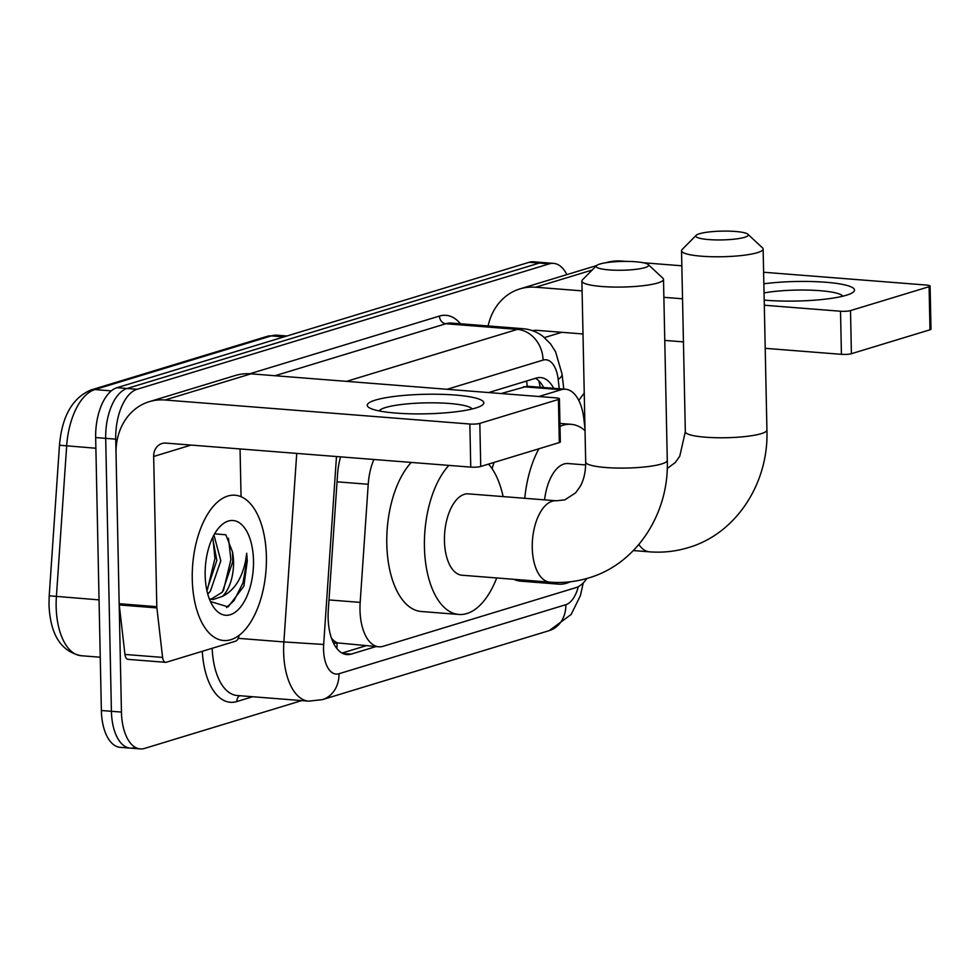 <?xml version="1.0" encoding="UTF-8"?>
<svg xmlns="http://www.w3.org/2000/svg" width="980" height="980" viewBox="0 0 980 980"><rect width="100%" height="100%" fill="white"/><g stroke="black" fill="none" stroke-linecap="round" stroke-linejoin="round"><path stroke-width="1.47" d="M373.882 459.485A43.72 22.062 94.5 0 0 368.223 484.279L360.175 602.382A43.72 22.062 94.5 0 0 359.991 609.964A43.72 22.062 94.5 0 0 378.795 646.788A43.72 22.062 94.5 0 0 383.131 646.298L575.86 587.657A43.72 22.062 94.5 0 0 586.885 578.47M332.918 641.863A14.578 7.35 94.5 0 0 337.059 643.003L337.451 642.892A43.72 22.062 -85.5 0 1 331.473 638.188M584.987 428.652L583.835 418.668A43.72 22.062 94.5 0 0 565.521 389.232L527.179 386.23L501.148 393.543M337.451 642.892L378.795 646.788M565.521 389.232A43.72 22.062 94.5 0 0 561.185 389.721L538.865 396.52M340.624 456.864A43.72 22.062 94.5 0 0 337.549 474.357L328.3 610.185A43.72 22.062 94.5 0 0 328.116 617.768A43.72 22.062 94.5 0 0 346.92 654.591A43.72 22.062 94.5 0 0 351.257 654.101L376.002 646.567M301.742 700.602L144.587 748.414A43.72 22.062 -85.5 0 1 140.25 748.904A43.72 22.062 -85.5 0 1 121.447 712.08L115.726 439.15A43.72 22.062 -85.5 0 1 137.065 389.281L549.253 263.865A43.72 22.062 -85.5 0 1 553.59 263.375A43.72 22.062 -85.5 0 1 566.881 274.608M134.554 747.63A43.72 22.062 -85.5 0 1 130.218 748.12L120.172 747.323A43.72 22.062 -85.5 0 1 101.369 710.5L95.66 437.558L105.693 438.354A43.72 22.062 -85.5 0 1 127.033 388.497L539.221 263.081A43.72 22.062 -85.5 0 1 543.557 262.579A43.72 22.062 -85.5 0 0 539.221 263.081L127.033 388.497A43.72 22.062 -85.5 0 0 105.693 438.354L111.414 711.296L105.693 438.354L115.726 439.15M130.218 748.12A43.72 22.062 -85.5 0 1 111.414 711.296A43.72 22.062 -85.5 0 0 130.218 748.12L140.25 748.904M553.676 388.301A43.72 22.062 94.5 0 0 540.629 377.557A43.72 22.062 94.5 0 0 536.293 378.06L488.628 392.563M365.957 645.783L342.02 653.06M535.496 378.292A43.72 22.062 -85.5 0 1 543.643 387.504M95.66 437.558A43.72 22.062 -85.5 0 1 116.988 387.7L529.176 262.285A43.72 22.062 -85.5 0 1 533.524 261.795L553.59 263.375M266.389 556.591A72.875 36.762 -85.5 0 1 223.599 640.516A72.875 36.762 -85.5 0 1 192.264 579.143A72.875 36.762 -85.5 0 1 235.053 495.219A72.875 36.762 -85.5 0 1 266.389 556.591M206.854 590.315L216.825 560.462L212.587 537.653M207.76 594.027L210.357 591.234L220.806 560.78L213.959 534.957M210.921 599.282L222.313 592.177L232.75 561.724L232.493 551.899L225.829 534.774L214.596 533.843M232.493 551.899A32.94 16.623 -85.5 0 1 233.534 561.785A32.94 16.623 -85.5 0 1 222.374 596.391L212.893 599.613L209.279 598.719M205.163 575.223A47.518 23.973 -85.5 0 1 218.393 528.33A47.518 23.973 -85.5 0 1 253.489 560.511A47.518 23.973 -85.5 0 1 239.108 608.739A47.518 23.973 -85.5 0 1 212.329 605.211A47.518 23.973 -85.5 0 1 205.163 575.223M210.443 601.548L228.144 606.877L243.873 586.212L247.254 560.915L246.715 553.235L245.576 561.013C241.791 578.862 234.061 590.658 222.374 596.391M207.442 589.519L214.951 558.367L212.893 538.143M223.379 590.769L230.876 559.617L228.487 538.24M226.564 607.514L234 600.654L243.003 582.831L246.813 560.879L246.715 553.235M475.716 408.011A58.298 9.776 178.8 0 1 418.815 413.903A58.298 9.776 178.8 0 1 369.889 408.109A58.298 9.776 178.8 0 1 375.352 400.11A58.298 9.776 178.8 0 1 449.012 394.634A58.298 9.776 178.8 0 1 481.29 405.769A58.298 9.776 178.8 0 1 475.716 408.011M472.091 408.991A46.636 7.816 -1.2 0 0 435.782 402.854A46.636 7.816 -1.2 0 0 385.532 407.533A46.636 7.816 -1.2 0 0 379.223 410.938M239.071 635.371A7.289 3.675 94.5 0 1 235.678 641.141L166.367 662.235A7.289 3.675 94.5 0 1 165.645 662.321L128.013 659.356A7.289 3.675 -85.5 0 1 124.95 654.444L119.254 604.942A7.289 3.675 -85.5 0 1 119.168 603.717L116.032 453.507A58.298 49.38 73.1 0 1 149.242 401.69A58.298 49.38 73.1 0 1 165.007 399.999L469.849 424.022A7.289 1.225 -1.2 0 0 479.833 423.385L480.727 466.48A7.289 1.225 178.8 0 1 470.755 467.117L165.902 443.095A14.578 12.348 -106.9 0 0 161.97 443.524A14.578 12.348 -106.9 0 0 153.664 456.472L156.812 606.681A7.289 3.675 94.5 0 0 156.886 607.918L162.594 657.409A7.289 3.675 94.5 0 0 165.645 662.321M149.242 401.69L235.237 375.524A58.298 49.38 73.1 0 1 251.003 373.833L555.844 397.856A7.289 1.225 -1.2 0 1 559.421 398.836A7.289 1.225 -1.2 0 1 558.416 399.473L479.833 423.385M559.421 398.836L560.327 441.931A7.289 1.225 178.8 0 1 559.311 442.568L480.727 466.48M240.051 448.938L241.056 496.701M644.975 267.614A26.24 4.398 -1.2 0 0 648.221 264.539A26.24 4.398 -1.2 0 0 627.077 261.403A26.24 4.398 -1.2 0 0 599.809 264.049A26.24 4.398 -1.2 0 0 596.526 265.629A26.24 4.398 -1.2 0 0 613.382 270.149A26.24 4.398 -1.2 0 0 644.975 267.614M648.221 264.539L662.872 278.197A40.805 6.848 178.8 0 1 663.497 279.337A40.805 6.848 178.8 0 1 657.825 282.963A40.805 6.848 178.8 0 1 611.998 287.018A40.805 6.848 178.8 0 1 581.887 281.052A40.805 6.848 178.8 0 1 582.463 279.876L596.526 265.629M549.817 582.145A40.805 20.592 94.5 0 1 532.263 547.783A40.805 20.592 94.5 0 1 552.181 501.246A40.805 20.592 94.5 0 1 556.224 500.78L468.416 493.859A40.805 20.592 94.5 0 0 444.442 540.862A40.805 20.592 94.5 0 0 461.997 575.223L549.817 582.145C563.035 583.173 575.946 581.789 588.551 577.98C636.694 564.088 669.254 513.251 667.282 460.343L663.497 279.337M496.701 577.967A80.164 40.45 -85.5 0 1 458.91 614.46A80.164 40.45 -85.5 0 1 424.426 546.95A80.164 40.45 -85.5 0 1 448.889 465.39M458.91 614.46L421.277 611.496A80.164 40.45 -85.5 0 1 386.794 543.986A80.164 40.45 -85.5 0 1 411.257 462.425M488.542 464.104A80.164 40.45 -85.5 0 1 503.12 496.591M744.616 237.295A26.24 4.398 -1.2 0 0 747.863 234.232A26.24 4.398 -1.2 0 0 726.719 231.096A26.24 4.398 -1.2 0 0 699.451 233.742A26.24 4.398 -1.2 0 0 696.168 235.31A26.24 4.398 -1.2 0 0 713.024 239.831A26.24 4.398 -1.2 0 0 744.616 237.295M747.863 234.232L762.514 247.879A40.805 6.848 178.8 0 1 763.126 249.03A40.805 6.848 178.8 0 1 757.454 252.644A40.805 6.848 178.8 0 1 711.639 256.711A40.805 6.848 178.8 0 1 681.529 250.733A40.805 6.848 178.8 0 1 682.105 249.557L696.168 235.31M570.176 581.789A80.164 40.45 -85.5 0 1 558.551 584.141A80.164 40.45 -85.5 0 1 551.373 582.255M558.551 584.141L520.907 581.177A80.164 40.45 -85.5 0 1 513.765 579.303M585.673 464.937L568.045 463.54A40.805 20.592 94.5 0 0 544.586 499.861M524.766 498.305A80.164 40.45 -85.5 0 1 538.878 448.791M559.996 426.435A80.164 40.45 -85.5 0 1 571.144 424.316A80.164 40.45 -85.5 0 1 585.023 430.637M492.083 468.71A80.164 40.45 -85.5 0 1 494.043 462.425M763.861 283.796A58.298 9.776 178.8 0 1 830.967 282.718A58.298 9.776 178.8 0 1 851.963 292.996A58.298 9.776 178.8 0 1 846.389 295.225A58.298 9.776 178.8 0 1 764.204 300.101M488.101 325.96A58.298 49.38 73.1 0 1 519.915 288.904A58.298 49.38 73.1 0 1 535.68 287.226L582.096 290.876M605.91 262.738L605.885 262.75A58.298 49.38 73.1 0 1 621.675 261.06L626.061 261.403M663.877 297.32L682.533 298.79M764.314 305.233L840.522 311.236A7.289 1.225 -1.2 0 0 850.505 310.599L851.399 353.707A7.289 1.225 178.8 0 1 841.428 354.331L765.209 348.329M929.089 286.699A7.289 1.225 -1.2 0 0 930.094 286.05L931 329.145A7.289 1.225 178.8 0 1 929.983 329.795L929.089 286.699L850.505 310.599M930.094 286.05A7.289 1.225 -1.2 0 0 926.517 285.07L763.616 272.244M643.382 262.763L681.847 265.8M929.983 329.795L851.399 353.707M683.44 341.885L664.771 340.415M583.002 333.972L536.575 330.321A14.578 12.348 -106.9 0 0 532.642 330.738A14.578 12.348 -106.9 0 0 532.618 330.738M842.763 296.217A46.636 7.816 -1.2 0 0 812.543 290.239A46.636 7.816 -1.2 0 0 764.057 292.922M584.313 422.784A47.518 23.973 -85.5 0 1 584.84 421.804M578.849 400.526A72.875 36.762 -85.5 0 1 584.239 393.25M328.998 599.932L360.175 602.382M337.059 643.003A43.72 37.032 73.1 0 1 336.863 648.515M526.554 381.012A43.72 37.032 73.1 0 1 527.179 386.23M337.046 481.817L368.223 484.279M523.467 386.757L561.185 389.721M342.718 653.427L351.257 654.101M336.483 456.533L323.67 644.46A29.155 14.712 94.5 0 0 323.547 649.52A29.155 14.712 94.5 0 0 338.982 673.738L565.827 604.709A29.155 14.712 94.5 0 0 578.323 586.64M338.982 673.738A29.155 24.684 -106.9 0 1 322.371 699.647L308.712 701.153A58.298 29.412 -85.5 0 1 283.637 652.055A58.298 29.412 -85.5 0 1 283.882 641.937L238.214 638.335M252.681 696.731L236.866 701.545A7.289 6.174 73.1 0 1 239.647 695.702M236.866 701.545A65.587 33.087 -85.5 0 1 202.309 651.296M212.182 648.295A58.298 29.412 94.5 0 0 237.209 695.518L308.712 701.153M249.839 373.76L439.457 316.062A65.587 33.087 -85.5 0 1 460.502 323.78M137.065 389.281L116.988 387.7M121.447 712.08L101.369 710.5M549.253 263.865L529.176 262.285M323.67 644.46L283.882 641.937L296.732 453.409M346.54 381.367L517.391 329.378L445.888 323.743L275.025 375.732M559.262 388.741L558.184 379.382A29.155 14.712 94.5 0 0 543.079 360.089A29.155 24.684 -106.9 0 0 517.391 329.378A58.298 29.412 -85.5 0 1 523.173 328.716L451.67 323.082A58.298 29.412 94.5 0 0 445.888 323.743A7.289 6.174 73.1 0 1 439.457 316.062M543.079 360.089L447.113 389.293M563.782 389.097L562.055 374.078A29.155 9.102 173.4 0 1 558.184 379.382M583.259 582.892L580.393 595.668L571.156 614.472L549.229 630.63A29.155 24.684 -106.9 0 0 565.827 604.709M111.328 390.873L94.876 389.575A14.578 12.348 -106.9 0 0 90.932 389.991L267.393 336.299A14.578 12.348 73.1 0 1 271.338 335.883L94.876 389.575A58.298 29.412 94.5 0 0 66.665 445.937L56.399 596.526A58.298 29.412 94.5 0 0 56.154 606.645A58.298 29.412 94.5 0 0 81.23 655.73L100.254 657.237M81.23 655.73C60.981 651.59 50.237 634.575 49 604.685L49.208 595.803L99.053 599.883M267.393 336.299L277.12 335.221A58.298 29.412 94.5 0 0 271.338 335.883L284.016 336.875M95.881 448.24L59.474 445.226C61.985 416.255 72.471 397.843 90.932 389.991M251.003 373.833L165.007 399.999M559.311 442.568L558.416 399.473M191.1 445.079L153.664 456.472M119.168 603.717L156.812 606.681M470.755 467.117L469.849 424.022M156.886 607.918L119.254 604.942M124.95 654.444L162.594 657.409M556.224 500.78L564.786 499.886L575.628 492.842L580.099 486.582C583.823 480.127 585.685 471.956 585.685 462.058A40.805 6.848 -1.2 0 0 615.795 468.024A40.805 6.848 -1.2 0 0 661.61 463.969A40.805 6.848 -1.2 0 0 667.282 460.343M638.862 544.5A40.805 20.592 94.5 0 0 649.446 551.826C662.676 552.855 675.588 551.471 688.181 547.661C736.323 533.769 768.896 482.932 766.923 430.036L763.126 249.03M667.221 468.514L675.257 462.536L679.74 456.264L685.326 431.739A40.805 6.848 -1.2 0 0 715.437 437.705A40.805 6.848 -1.2 0 0 761.252 433.65A40.805 6.848 -1.2 0 0 766.923 430.036M621.675 261.06L620.242 261.489M592.19 270.027L535.68 287.226M561.773 332.306L544.464 337.573M841.428 354.331L840.522 311.236M540.225 387.235L538.878 380.877M562.055 374.078L555.562 351.734L550.417 343.723L542.908 336.324C537.028 331.889 530.45 329.354 523.173 328.716M322.371 699.647L549.229 630.63M49.208 595.803L59.474 445.226M277.12 335.221L286.932 335.993M585.685 462.058L581.887 281.052M633.362 550.564L649.446 551.826M571.144 424.316L559.935 423.434M685.326 431.739L681.529 250.733M596.575 265.58L519.915 288.904"/></g></svg>
